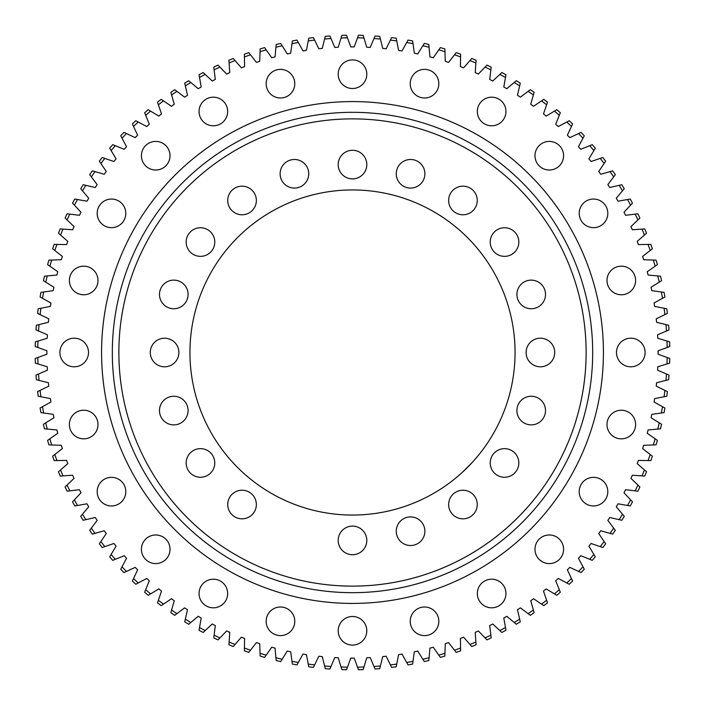 <?xml version="1.0" encoding="UTF-8"?>
<svg xmlns="http://www.w3.org/2000/svg" width="705" height="705" viewBox="0 0 705 705"><rect width="100%" height="100%" fill="white"/><g stroke="black" fill="none" stroke-linecap="round" stroke-linejoin="round"><path stroke-width="1.06" d="M352.5 101.582A250.918 250.918 0 0 0 101.582 352.5A250.918 250.918 0 0 0 352.5 603.418A250.918 250.918 0 0 0 603.418 352.5A250.918 250.918 0 0 0 352.5 101.582M363.947 667L366.767 657.765A305.6 305.6 0 0 0 370.222 657.589L373.985 666.472A314.703 314.703 0 0 0 380.392 665.969L382.727 656.602A305.6 305.6 0 0 0 386.164 656.24L390.394 664.912A314.703 314.703 0 0 0 396.756 664.075L398.598 654.601A305.6 305.6 0 0 0 402.009 654.064L406.688 662.506A314.703 314.703 0 0 0 413.007 661.334L414.346 651.781A305.6 305.6 0 0 0 417.73 651.059L422.841 659.245A314.703 314.703 0 0 0 429.089 657.747L429.927 648.133A305.6 305.6 0 0 0 433.267 647.234L438.801 655.139A314.703 314.703 0 0 0 444.952 653.315L445.296 643.674A305.6 305.6 0 0 0 448.574 642.608L454.522 650.213A314.703 314.703 0 0 0 460.576 648.062L460.4 638.422A305.6 305.6 0 0 0 463.626 637.179L469.962 644.467A314.703 314.703 0 0 0 475.893 642.008L475.223 632.376A305.6 305.6 0 0 0 478.378 630.975L485.075 637.919A314.703 314.703 0 0 0 490.874 635.152L489.702 625.573A305.6 305.6 0 0 0 492.777 624.004L499.836 630.587A314.703 314.703 0 0 0 505.476 627.52L503.802 618.021A305.6 305.6 0 0 0 506.798 616.293L514.183 622.497A314.703 314.703 0 0 0 519.664 619.14L517.488 609.737A305.6 305.6 0 0 0 520.387 607.851L528.098 613.658A314.703 314.703 0 0 0 533.385 610.028L530.733 600.748A305.6 305.6 0 0 0 533.526 598.721L541.519 604.115A314.703 314.703 0 0 0 546.622 600.202L543.476 591.081A305.6 305.6 0 0 0 546.163 588.904L554.43 593.874A314.703 314.703 0 0 0 559.312 589.706L555.699 580.761A305.6 305.6 0 0 0 558.272 578.444L566.785 582.982A314.703 314.703 0 0 0 571.447 578.558L567.366 569.807A305.6 305.6 0 0 0 569.807 567.366L578.558 571.447A314.703 314.703 0 0 0 582.982 566.785L578.444 558.272A305.6 305.6 0 0 0 580.761 555.699L589.706 559.312A314.703 314.703 0 0 0 593.874 554.43L588.904 546.163A305.6 305.6 0 0 0 591.081 543.476L600.202 546.622A314.703 314.703 0 0 0 604.115 541.519L598.721 533.526A305.6 305.6 0 0 0 600.748 530.733L610.028 533.385A314.703 314.703 0 0 0 613.658 528.098L607.851 520.387A305.6 305.6 0 0 0 609.737 517.488L619.14 519.664A314.703 314.703 0 0 0 622.497 514.183L616.293 506.798A305.6 305.6 0 0 0 618.021 503.802L627.52 505.476A314.703 314.703 0 0 0 630.587 499.836L624.004 492.777A305.6 305.6 0 0 0 625.573 489.702L635.152 490.874A314.703 314.703 0 0 0 637.919 485.075L630.975 478.378A305.6 305.6 0 0 0 632.376 475.223L642.008 475.893A314.703 314.703 0 0 0 644.467 469.962L637.179 463.626A305.6 305.6 0 0 0 638.422 460.4L648.062 460.576A314.703 314.703 0 0 0 650.213 454.522L642.608 448.574A305.6 305.6 0 0 0 643.674 445.296L653.315 444.952A314.703 314.703 0 0 0 655.139 438.801L647.234 433.267A305.6 305.6 0 0 0 648.133 429.927L657.747 429.089A314.703 314.703 0 0 0 659.245 422.841L651.059 417.73A305.6 305.6 0 0 0 651.781 414.346L661.334 413.007A314.703 314.703 0 0 0 662.506 406.688L654.064 402.009A305.6 305.6 0 0 0 654.601 398.598L664.075 396.756A314.703 314.703 0 0 0 664.912 390.394L656.24 386.164A305.6 305.6 0 0 0 656.602 382.727L665.969 380.392A314.703 314.703 0 0 0 666.472 373.985L657.589 370.222A305.6 305.6 0 0 0 657.765 366.767L667 363.947A314.703 314.703 0 0 0 667.168 357.523L658.1 354.227A305.6 305.6 0 0 0 658.1 350.773L667.168 347.477A314.703 314.703 0 0 0 667 341.053L657.765 338.233A305.6 305.6 0 0 0 657.589 334.778L666.472 331.015A314.703 314.703 0 0 0 665.969 324.608L656.602 322.273A305.6 305.6 0 0 0 656.24 318.836L664.912 314.606A314.703 314.703 0 0 0 664.075 308.244L654.601 306.402A305.6 305.6 0 0 0 654.064 302.991L662.506 298.312A314.703 314.703 0 0 0 661.334 291.993L651.781 290.654A305.6 305.6 0 0 0 651.059 287.27L659.245 282.159A314.703 314.703 0 0 0 657.747 275.911L648.133 275.073A305.6 305.6 0 0 0 647.234 271.733L655.139 266.199A314.703 314.703 0 0 0 653.315 260.048L643.674 259.704A305.6 305.6 0 0 0 642.608 256.426L650.213 250.478A314.703 314.703 0 0 0 648.062 244.424L638.422 244.6A305.6 305.6 0 0 0 637.179 241.374L644.467 235.038A314.703 314.703 0 0 0 642.008 229.107L632.376 229.777A305.6 305.6 0 0 0 630.975 226.622L637.919 219.925A314.703 314.703 0 0 0 635.152 214.126L625.573 215.298A305.6 305.6 0 0 0 624.004 212.223L630.587 205.164A314.703 314.703 0 0 0 627.52 199.524L618.021 201.198A305.6 305.6 0 0 0 616.293 198.202L622.497 190.817A314.703 314.703 0 0 0 619.14 185.336L609.737 187.512A305.6 305.6 0 0 0 607.851 184.613L613.658 176.902A314.703 314.703 0 0 0 610.028 171.615L600.748 174.267A305.6 305.6 0 0 0 598.721 171.474L604.115 163.481A314.703 314.703 0 0 0 600.202 158.378L591.081 161.524A305.6 305.6 0 0 0 588.904 158.837L593.874 150.57A314.703 314.703 0 0 0 589.706 145.688L580.761 149.301A305.6 305.6 0 0 0 578.444 146.728L582.982 138.215A314.703 314.703 0 0 0 578.558 133.553L569.807 137.634A305.6 305.6 0 0 0 567.366 135.193L571.447 126.442A314.703 314.703 0 0 0 566.785 122.018L558.272 126.556A305.6 305.6 0 0 0 555.699 124.239L559.312 115.294A314.703 314.703 0 0 0 554.43 111.126L546.163 116.096A305.6 305.6 0 0 0 543.476 113.919L546.622 104.798A314.703 314.703 0 0 0 541.519 100.886L533.526 106.279A305.6 305.6 0 0 0 530.733 104.252L533.385 94.972A314.703 314.703 0 0 0 528.098 91.342L520.387 97.149A305.6 305.6 0 0 0 517.488 95.263L519.664 85.86A314.703 314.703 0 0 0 514.183 82.503L506.798 88.707A305.6 305.6 0 0 0 503.802 86.979L505.476 77.48A314.703 314.703 0 0 0 499.836 74.413L492.777 80.996A305.6 305.6 0 0 0 489.702 79.427L490.874 69.848A314.703 314.703 0 0 0 485.075 67.081L478.378 74.025A305.6 305.6 0 0 0 475.223 72.624L475.893 62.992A314.703 314.703 0 0 0 469.962 60.533L463.626 67.821A305.6 305.6 0 0 0 460.4 66.578L460.576 56.938A314.703 314.703 0 0 0 454.522 54.787L448.574 62.392A305.6 305.6 0 0 0 445.296 61.326L444.952 51.685A314.703 314.703 0 0 0 438.801 49.861L433.267 57.766A305.6 305.6 0 0 0 429.927 56.867L429.089 47.253A314.703 314.703 0 0 0 422.841 45.755L417.73 53.941A305.6 305.6 0 0 0 414.346 53.219L413.007 43.666A314.703 314.703 0 0 0 406.688 42.494L402.009 50.936A305.6 305.6 0 0 0 398.598 50.399L396.756 40.925A314.703 314.703 0 0 0 390.394 40.088L386.164 48.76A305.6 305.6 0 0 0 382.727 48.398L380.392 39.031A314.703 314.703 0 0 0 373.985 38.528L370.222 47.411A305.6 305.6 0 0 0 366.767 47.235L363.947 37.999A314.703 314.703 0 0 0 357.523 37.832L354.227 46.9A305.6 305.6 0 0 0 350.773 46.9L347.477 37.832A314.703 314.703 0 0 0 341.053 37.999L338.233 47.235A305.6 305.6 0 0 0 334.778 47.411L331.015 38.528A314.703 314.703 0 0 0 324.608 39.031L322.273 48.398A305.6 305.6 0 0 0 318.836 48.76L314.606 40.088A314.703 314.703 0 0 0 308.244 40.925L306.402 50.399A305.6 305.6 0 0 0 302.991 50.936L298.312 42.494A314.703 314.703 0 0 0 291.993 43.666L290.654 53.219A305.6 305.6 0 0 0 287.27 53.941L282.159 45.755A314.703 314.703 0 0 0 275.911 47.253L275.073 56.867A305.6 305.6 0 0 0 271.733 57.766L266.199 49.861A314.703 314.703 0 0 0 260.048 51.685L259.704 61.326A305.6 305.6 0 0 0 256.426 62.392L250.478 54.787A314.703 314.703 0 0 0 244.424 56.938L244.6 66.578A305.6 305.6 0 0 0 241.374 67.821L235.038 60.533A314.703 314.703 0 0 0 229.107 62.992L229.777 72.624A305.6 305.6 0 0 0 226.622 74.025L219.925 67.081A314.703 314.703 0 0 0 214.126 69.848L215.298 79.427A305.6 305.6 0 0 0 212.223 80.996L205.164 74.413A314.703 314.703 0 0 0 199.524 77.48L201.198 86.979A305.6 305.6 0 0 0 198.202 88.707L190.817 82.503A314.703 314.703 0 0 0 185.336 85.86L187.512 95.263A305.6 305.6 0 0 0 184.613 97.149L176.902 91.342A314.703 314.703 0 0 0 171.615 94.972L174.267 104.252A305.6 305.6 0 0 0 171.474 106.279L163.481 100.886A314.703 314.703 0 0 0 158.378 104.798L161.524 113.919A305.6 305.6 0 0 0 158.837 116.096L150.57 111.126A314.703 314.703 0 0 0 145.688 115.294L149.301 124.239A305.6 305.6 0 0 0 146.728 126.556L138.215 122.018A314.703 314.703 0 0 0 133.553 126.442L137.634 135.193A305.6 305.6 0 0 0 135.193 137.634L126.442 133.553A314.703 314.703 0 0 0 122.018 138.215L126.556 146.728A305.6 305.6 0 0 0 124.239 149.301L115.294 145.688A314.703 314.703 0 0 0 111.126 150.57L116.096 158.837A305.6 305.6 0 0 0 113.919 161.524L104.798 158.378A314.703 314.703 0 0 0 100.886 163.481L106.279 171.474A305.6 305.6 0 0 0 104.252 174.267L94.972 171.615A314.703 314.703 0 0 0 91.342 176.902L97.149 184.613A305.6 305.6 0 0 0 95.263 187.512L85.86 185.336A314.703 314.703 0 0 0 82.503 190.817L88.707 198.202A305.6 305.6 0 0 0 86.979 201.198L77.48 199.524A314.703 314.703 0 0 0 74.413 205.164L80.996 212.223A305.6 305.6 0 0 0 79.427 215.298L69.848 214.126A314.703 314.703 0 0 0 67.081 219.925L74.025 226.622A305.6 305.6 0 0 0 72.624 229.777L62.992 229.107A314.703 314.703 0 0 0 60.533 235.038L67.821 241.374A305.6 305.6 0 0 0 66.578 244.6L56.938 244.424A314.703 314.703 0 0 0 54.787 250.478L62.392 256.426A305.6 305.6 0 0 0 61.326 259.704L51.685 260.048A314.703 314.703 0 0 0 49.861 266.199L57.766 271.733A305.6 305.6 0 0 0 56.867 275.073L47.253 275.911A314.703 314.703 0 0 0 45.755 282.159L53.941 287.27A305.6 305.6 0 0 0 53.219 290.654L43.666 291.993A314.703 314.703 0 0 0 42.494 298.312L50.936 302.991A305.6 305.6 0 0 0 50.399 306.402L40.925 308.244A314.703 314.703 0 0 0 40.088 314.606L48.76 318.836A305.6 305.6 0 0 0 48.398 322.273L39.031 324.608A314.703 314.703 0 0 0 38.528 331.015L47.411 334.778A305.6 305.6 0 0 0 47.235 338.233L37.999 341.053A314.703 314.703 0 0 0 37.832 347.477L46.9 350.773A305.6 305.6 0 0 0 46.9 354.227L37.832 357.523A314.703 314.703 0 0 0 37.999 363.947L47.235 366.767A305.6 305.6 0 0 0 47.411 370.222L38.528 373.985A314.703 314.703 0 0 0 39.031 380.392L48.398 382.727A305.6 305.6 0 0 0 48.76 386.164L40.088 390.394A314.703 314.703 0 0 0 40.925 396.756L50.399 398.598A305.6 305.6 0 0 0 50.936 402.009L42.494 406.688A314.703 314.703 0 0 0 43.666 413.007L53.219 414.346A305.6 305.6 0 0 0 53.941 417.73L45.755 422.841A314.703 314.703 0 0 0 47.253 429.089L56.867 429.927A305.6 305.6 0 0 0 57.766 433.267L49.861 438.801A314.703 314.703 0 0 0 51.685 444.952L61.326 445.296A305.6 305.6 0 0 0 62.392 448.574L54.787 454.522A314.703 314.703 0 0 0 56.938 460.576L66.578 460.4A305.6 305.6 0 0 0 67.821 463.626L60.533 469.962A314.703 314.703 0 0 0 62.992 475.893L72.624 475.223A305.6 305.6 0 0 0 74.025 478.378L67.081 485.075A314.703 314.703 0 0 0 69.848 490.874L79.427 489.702A305.6 305.6 0 0 0 80.996 492.777L74.413 499.836A314.703 314.703 0 0 0 77.48 505.476L86.979 503.802A305.6 305.6 0 0 0 88.707 506.798L82.503 514.183A314.703 314.703 0 0 0 85.86 519.664L95.263 517.488A305.6 305.6 0 0 0 97.149 520.387L91.342 528.098A314.703 314.703 0 0 0 94.972 533.385L104.252 530.733A305.6 305.6 0 0 0 106.279 533.526L100.886 541.519A314.703 314.703 0 0 0 104.798 546.622L113.919 543.476A305.6 305.6 0 0 0 116.096 546.163L111.126 554.43A314.703 314.703 0 0 0 115.294 559.312L124.239 555.699A305.6 305.6 0 0 0 126.556 558.272L122.018 566.785A314.703 314.703 0 0 0 126.442 571.447L135.193 567.366A305.6 305.6 0 0 0 137.634 569.807L133.553 578.558A314.703 314.703 0 0 0 138.215 582.982L146.728 578.444A305.6 305.6 0 0 0 149.301 580.761L145.688 589.706A314.703 314.703 0 0 0 150.57 593.874L158.837 588.904A305.6 305.6 0 0 0 161.524 591.081L158.378 600.202A314.703 314.703 0 0 0 163.481 604.115L171.474 598.721A305.6 305.6 0 0 0 174.267 600.748L171.615 610.028A314.703 314.703 0 0 0 176.902 613.658L184.613 607.851A305.6 305.6 0 0 0 187.512 609.737L185.336 619.14A314.703 314.703 0 0 0 190.817 622.497L198.202 616.293A305.6 305.6 0 0 0 201.198 618.021L199.524 627.52A314.703 314.703 0 0 0 205.164 630.587L212.223 624.004A305.6 305.6 0 0 0 215.298 625.573L214.126 635.152A314.703 314.703 0 0 0 219.925 637.919L226.622 630.975A305.6 305.6 0 0 0 229.777 632.376L229.107 642.008A314.703 314.703 0 0 0 235.038 644.467L241.374 637.179A305.6 305.6 0 0 0 244.6 638.422L244.424 648.062A314.703 314.703 0 0 0 250.478 650.213L256.426 642.608A305.6 305.6 0 0 0 259.704 643.674L260.048 653.315A314.703 314.703 0 0 0 266.199 655.139L271.733 647.234A305.6 305.6 0 0 0 275.073 648.133L275.911 657.747A314.703 314.703 0 0 0 282.159 659.245L287.27 651.059A305.6 305.6 0 0 0 290.654 651.781L291.993 661.334A314.703 314.703 0 0 0 298.312 662.506L302.991 654.064A305.6 305.6 0 0 0 306.402 654.601L308.244 664.075A314.703 314.703 0 0 0 314.606 664.912L318.836 656.24A305.6 305.6 0 0 0 322.273 656.602L324.608 665.969A314.703 314.703 0 0 0 331.015 666.472L334.778 657.589A305.6 305.6 0 0 0 338.233 657.765L341.053 667A314.703 314.703 0 0 0 347.477 667.168L350.773 658.1A305.6 305.6 0 0 0 352.5 658.1A305.6 305.6 0 0 0 354.227 658.1L357.523 667.168A314.703 314.703 0 0 0 363.947 667L363.145 669.627A317.303 317.303 0 0 1 358.466 669.75L357.523 667.168M213.351 579.202A14.303 14.303 0 0 0 199.048 593.513A14.303 14.303 0 0 0 213.351 607.816A14.303 14.303 0 0 0 227.662 593.513A14.303 14.303 0 0 0 213.351 579.202M155.717 534.98A14.303 14.303 0 0 0 141.414 549.283A14.303 14.303 0 0 0 155.717 563.586A14.303 14.303 0 0 0 170.02 549.283A14.303 14.303 0 0 0 155.717 534.98M111.487 477.338A14.303 14.303 0 0 0 97.184 491.649A14.303 14.303 0 0 0 111.487 505.952A14.303 14.303 0 0 0 125.798 491.649A14.303 14.303 0 0 0 111.487 477.338M83.692 410.222A14.303 14.303 0 0 0 69.381 424.525A14.303 14.303 0 0 0 83.692 438.836A14.303 14.303 0 0 0 97.995 424.525A14.303 14.303 0 0 0 83.692 410.222M74.21 338.197A14.303 14.303 0 0 0 59.899 352.5A14.303 14.303 0 0 0 74.21 366.803A14.303 14.303 0 0 0 88.513 352.5A14.303 14.303 0 0 0 74.21 338.197M83.692 266.164A14.303 14.303 0 0 0 69.381 280.475A14.303 14.303 0 0 0 83.692 294.778A14.303 14.303 0 0 0 97.995 280.475A14.303 14.303 0 0 0 83.692 266.164M111.487 199.048A14.303 14.303 0 0 0 97.184 213.351A14.303 14.303 0 0 0 111.487 227.662A14.303 14.303 0 0 0 125.798 213.351A14.303 14.303 0 0 0 111.487 199.048M155.717 141.414A14.303 14.303 0 0 0 141.414 155.717A14.303 14.303 0 0 0 155.717 170.02A14.303 14.303 0 0 0 170.02 155.717A14.303 14.303 0 0 0 155.717 141.414M213.351 97.184A14.303 14.303 0 0 0 199.048 111.487A14.303 14.303 0 0 0 213.351 125.798A14.303 14.303 0 0 0 227.662 111.487A14.303 14.303 0 0 0 213.351 97.184M280.475 69.381A14.303 14.303 0 0 0 266.164 83.692A14.303 14.303 0 0 0 280.475 97.995A14.303 14.303 0 0 0 294.778 83.692A14.303 14.303 0 0 0 280.475 69.381M352.5 59.899A14.303 14.303 0 0 0 338.197 74.21A14.303 14.303 0 0 0 352.5 88.513A14.303 14.303 0 0 0 366.803 74.21A14.303 14.303 0 0 0 352.5 59.899M424.525 69.381A14.303 14.303 0 0 0 410.222 83.692A14.303 14.303 0 0 0 424.525 97.995A14.303 14.303 0 0 0 438.836 83.692A14.303 14.303 0 0 0 424.525 69.381M491.649 97.184A14.303 14.303 0 0 0 477.338 111.487A14.303 14.303 0 0 0 491.649 125.798A14.303 14.303 0 0 0 505.952 111.487A14.303 14.303 0 0 0 491.649 97.184M549.283 141.414A14.303 14.303 0 0 0 534.98 155.717A14.303 14.303 0 0 0 549.283 170.02A14.303 14.303 0 0 0 563.586 155.717A14.303 14.303 0 0 0 549.283 141.414M593.513 199.048A14.303 14.303 0 0 0 579.202 213.351A14.303 14.303 0 0 0 593.513 227.662A14.303 14.303 0 0 0 607.816 213.351A14.303 14.303 0 0 0 593.513 199.048M621.308 266.164A14.303 14.303 0 0 0 607.005 280.475A14.303 14.303 0 0 0 621.308 294.778A14.303 14.303 0 0 0 635.619 280.475A14.303 14.303 0 0 0 621.308 266.164M630.79 338.197A14.303 14.303 0 0 0 616.487 352.5A14.303 14.303 0 0 0 630.79 366.803A14.303 14.303 0 0 0 645.101 352.5A14.303 14.303 0 0 0 630.79 338.197M621.308 410.222A14.303 14.303 0 0 0 607.005 424.525A14.303 14.303 0 0 0 621.308 438.836A14.303 14.303 0 0 0 635.619 424.525A14.303 14.303 0 0 0 621.308 410.222M593.513 477.338A14.303 14.303 0 0 0 579.202 491.649A14.303 14.303 0 0 0 593.513 505.952A14.303 14.303 0 0 0 607.816 491.649A14.303 14.303 0 0 0 593.513 477.338M549.283 534.98A14.303 14.303 0 0 0 534.98 549.283A14.303 14.303 0 0 0 549.283 563.586A14.303 14.303 0 0 0 563.586 549.283A14.303 14.303 0 0 0 549.283 534.98M491.649 579.202A14.303 14.303 0 0 0 477.338 593.513A14.303 14.303 0 0 0 491.649 607.816A14.303 14.303 0 0 0 505.952 593.513A14.303 14.303 0 0 0 491.649 579.202M424.525 607.005A14.303 14.303 0 0 0 410.222 621.308A14.303 14.303 0 0 0 424.525 635.619A14.303 14.303 0 0 0 438.836 621.308A14.303 14.303 0 0 0 424.525 607.005M280.475 607.005A14.303 14.303 0 0 0 266.164 621.308A14.303 14.303 0 0 0 280.475 635.619A14.303 14.303 0 0 0 294.778 621.308A14.303 14.303 0 0 0 280.475 607.005M352.5 616.487A14.303 14.303 0 0 0 338.197 630.79A14.303 14.303 0 0 0 352.5 645.101A14.303 14.303 0 0 0 366.803 630.79A14.303 14.303 0 0 0 352.5 616.487M667 341.053L669.627 341.855A317.303 317.303 0 0 1 669.75 346.534L667.168 347.477M667.168 357.523L669.75 358.466A317.303 317.303 0 0 1 669.627 363.145L667 363.947M666.472 373.985L669.001 375.06A317.303 317.303 0 0 1 668.64 379.731L665.969 380.392M664.912 390.394L667.388 391.601A317.303 317.303 0 0 1 666.78 396.236L664.075 396.756M662.506 406.688L664.912 408.028A317.303 317.303 0 0 1 664.057 412.619L661.334 413.007M659.245 422.841L661.581 424.295A317.303 317.303 0 0 1 660.488 428.843L657.747 429.089M655.139 438.801L657.395 440.378A317.303 317.303 0 0 1 656.064 444.864L653.315 444.952M650.213 454.522L652.381 456.214A317.303 317.303 0 0 1 650.821 460.621L648.062 460.576M644.467 469.962L646.538 471.76A317.303 317.303 0 0 1 644.749 476.087L642.008 475.893M637.919 485.075L639.893 486.988A317.303 317.303 0 0 1 637.884 491.209L635.152 490.874M630.587 499.836L632.464 501.845A317.303 317.303 0 0 1 630.235 505.961L627.52 505.476M622.497 514.183L624.26 516.289A317.303 317.303 0 0 1 621.819 520.281L619.14 519.664M593.874 554.43L595.293 556.791A317.303 317.303 0 0 1 592.253 560.343L589.706 559.312M613.658 528.098L615.315 530.292A317.303 317.303 0 0 1 612.671 534.143L610.028 533.385M604.115 541.519L605.657 543.802A317.303 317.303 0 0 1 602.801 547.512L600.202 546.622M559.312 589.706L560.343 592.253A317.303 317.303 0 0 1 556.791 595.293L554.43 593.874M546.622 600.202L547.512 602.801A317.303 317.303 0 0 1 543.802 605.657L541.519 604.115M582.982 566.785L584.269 569.217A317.303 317.303 0 0 1 581.052 572.61L578.558 571.447M571.447 578.558L572.61 581.052A317.303 317.303 0 0 1 569.217 584.269L566.785 582.982M533.385 610.028L534.143 612.671A317.303 317.303 0 0 1 530.292 615.315L528.098 613.658M519.664 619.14L520.281 621.819A317.303 317.303 0 0 1 516.289 624.26L514.183 622.497M505.476 627.52L505.961 630.235A317.303 317.303 0 0 1 501.845 632.464L499.836 630.587M490.874 635.152L491.209 637.884A317.303 317.303 0 0 1 486.988 639.893L485.075 637.919M475.893 642.008L476.087 644.749A317.303 317.303 0 0 1 471.76 646.538L469.962 644.467M460.576 648.062L460.621 650.821A317.303 317.303 0 0 1 456.214 652.381L454.522 650.213M444.952 653.315L444.864 656.064A317.303 317.303 0 0 1 440.378 657.395L438.801 655.139M429.089 657.747L428.843 660.488A317.303 317.303 0 0 1 424.295 661.581L422.841 659.245M413.007 661.334L412.619 664.057A317.303 317.303 0 0 1 408.028 664.912L406.688 662.506M396.756 664.075L396.236 666.78A317.303 317.303 0 0 1 391.601 667.388L390.394 664.912M341.053 37.999L341.855 35.373A317.303 317.303 0 0 1 346.534 35.25L347.477 37.832M357.523 37.832L358.466 35.25A317.303 317.303 0 0 1 363.145 35.373L363.947 37.999M373.985 38.528L375.06 35.999A317.303 317.303 0 0 1 379.731 36.36L380.392 39.031M390.394 40.088L391.601 37.612A317.303 317.303 0 0 1 396.236 38.22L396.756 40.925M406.688 42.494L408.028 40.088A317.303 317.303 0 0 1 412.619 40.943L413.007 43.666M422.841 45.755L424.295 43.419A317.303 317.303 0 0 1 428.843 44.512L429.089 47.253M438.801 49.861L440.378 47.605A317.303 317.303 0 0 1 444.864 48.936L444.952 51.685M454.522 54.787L456.214 52.619A317.303 317.303 0 0 1 460.621 54.179L460.576 56.938M469.962 60.533L471.76 58.462A317.303 317.303 0 0 1 476.087 60.251L475.893 62.992M485.075 67.081L486.988 65.107A317.303 317.303 0 0 1 491.209 67.116L490.874 69.848M499.836 74.413L501.845 72.536A317.303 317.303 0 0 1 505.961 74.765L505.476 77.48M514.183 82.503L516.289 80.74A317.303 317.303 0 0 1 520.281 83.181L519.664 85.86M554.43 111.126L556.791 109.707A317.303 317.303 0 0 1 560.343 112.747L559.312 115.294M528.098 91.342L530.292 89.685A317.303 317.303 0 0 1 534.143 92.329L533.385 94.972M541.519 100.886L543.802 99.343A317.303 317.303 0 0 1 547.512 102.199L546.622 104.798M589.706 145.688L592.253 144.657A317.303 317.303 0 0 1 595.293 148.209L593.874 150.57M600.202 158.378L602.801 157.488A317.303 317.303 0 0 1 605.657 161.198L604.115 163.481M566.785 122.018L569.217 120.731A317.303 317.303 0 0 1 572.61 123.948L571.447 126.442M578.558 133.553L581.052 132.39A317.303 317.303 0 0 1 584.269 135.783L582.982 138.215M610.028 171.615L612.671 170.857A317.303 317.303 0 0 1 615.315 174.708L613.658 176.902M619.14 185.336L621.819 184.719A317.303 317.303 0 0 1 624.26 188.711L622.497 190.817M627.52 199.524L630.235 199.039A317.303 317.303 0 0 1 632.464 203.155L630.587 205.164M635.152 214.126L637.884 213.791A317.303 317.303 0 0 1 639.893 218.012L637.919 219.925M642.008 229.107L644.749 228.913A317.303 317.303 0 0 1 646.538 233.24L644.467 235.038M648.062 244.424L650.821 244.379A317.303 317.303 0 0 1 652.381 248.786L650.213 250.478M653.315 260.048L656.064 260.136A317.303 317.303 0 0 1 657.395 264.622L655.139 266.199M657.747 275.911L660.488 276.157A317.303 317.303 0 0 1 661.581 280.705L659.245 282.159M661.334 291.993L664.057 292.381A317.303 317.303 0 0 1 664.912 296.972L662.506 298.312M664.075 308.244L666.78 308.764A317.303 317.303 0 0 1 667.388 313.399L664.912 314.606M665.969 324.608L668.64 325.269A317.303 317.303 0 0 1 669.001 329.94L666.472 331.015M37.832 347.477L35.25 346.534A317.303 317.303 0 0 1 35.373 341.855L37.999 341.053M38.528 331.015L35.999 329.94A317.303 317.303 0 0 1 36.36 325.269L39.031 324.608M40.088 314.606L37.612 313.399A317.303 317.303 0 0 1 38.22 308.764L40.925 308.244M42.494 298.312L40.088 296.972A317.303 317.303 0 0 1 40.943 292.381L43.666 291.993M45.755 282.159L43.419 280.705A317.303 317.303 0 0 1 44.512 276.157L47.253 275.911M49.861 266.199L47.605 264.622A317.303 317.303 0 0 1 48.936 260.136L51.685 260.048M54.787 250.478L52.619 248.786A317.303 317.303 0 0 1 54.179 244.379L56.938 244.424M60.533 235.038L58.462 233.24A317.303 317.303 0 0 1 60.251 228.913L62.992 229.107M111.126 150.57L109.707 148.209A317.303 317.303 0 0 1 112.747 144.657L115.294 145.688M100.886 163.481L99.343 161.198A317.303 317.303 0 0 1 102.199 157.488L104.798 158.378M122.018 138.215L120.731 135.783A317.303 317.303 0 0 1 123.948 132.39L126.442 133.553M91.342 176.902L89.685 174.708A317.303 317.303 0 0 1 92.329 170.857L94.972 171.615M82.503 190.817L80.74 188.711A317.303 317.303 0 0 1 83.181 184.719L85.86 185.336M74.413 205.164L72.536 203.155A317.303 317.303 0 0 1 74.765 199.039L77.48 199.524M67.081 219.925L65.107 218.012A317.303 317.303 0 0 1 67.116 213.791L69.848 214.126M171.615 94.972L170.857 92.329A317.303 317.303 0 0 1 174.708 89.685L176.902 91.342M158.378 104.798L157.488 102.199A317.303 317.303 0 0 1 161.198 99.343L163.481 100.886M133.553 126.442L132.39 123.948A317.303 317.303 0 0 1 135.783 120.731L138.215 122.018M145.688 115.294L144.657 112.747A317.303 317.303 0 0 1 148.209 109.707L150.57 111.126M185.336 85.86L184.719 83.181A317.303 317.303 0 0 1 188.711 80.74L190.817 82.503M199.524 77.48L199.039 74.765A317.303 317.303 0 0 1 203.155 72.536L205.164 74.413M214.126 69.848L213.791 67.116A317.303 317.303 0 0 1 218.012 65.107L219.925 67.081M229.107 62.992L228.913 60.251A317.303 317.303 0 0 1 233.24 58.462L235.038 60.533M244.424 56.938L244.379 54.179A317.303 317.303 0 0 1 248.786 52.619L250.478 54.787M260.048 51.685L260.136 48.936A317.303 317.303 0 0 1 264.622 47.605L266.199 49.861M275.911 47.253L276.157 44.512A317.303 317.303 0 0 1 280.705 43.419L282.159 45.755M291.993 43.666L292.381 40.943A317.303 317.303 0 0 1 296.972 40.088L298.312 42.494M308.244 40.925L308.764 38.22A317.303 317.303 0 0 1 313.399 37.612L314.606 40.088M324.608 39.031L325.269 36.36A317.303 317.303 0 0 1 329.94 35.999L331.015 38.528M347.477 667.168L346.534 669.75A317.303 317.303 0 0 1 341.855 669.627L341.053 667M331.015 666.472L329.94 669.001A317.303 317.303 0 0 1 325.269 668.64L324.608 665.969M314.606 664.912L313.399 667.388A317.303 317.303 0 0 1 308.764 666.78L308.244 664.075M298.312 662.506L296.972 664.912A317.303 317.303 0 0 1 292.381 664.057L291.993 661.334M282.159 659.245L280.705 661.581A317.303 317.303 0 0 1 276.157 660.488L275.911 657.747M266.199 655.139L264.622 657.395A317.303 317.303 0 0 1 260.136 656.064L260.048 653.315M250.478 650.213L248.786 652.381A317.303 317.303 0 0 1 244.379 650.821L244.424 648.062M235.038 644.467L233.24 646.538A317.303 317.303 0 0 1 228.913 644.749L229.107 642.008M150.57 593.874L148.209 595.293A317.303 317.303 0 0 1 144.657 592.253L145.688 589.706M163.481 604.115L161.198 605.657A317.303 317.303 0 0 1 157.488 602.801L158.378 600.202M138.215 582.982L135.783 584.269A317.303 317.303 0 0 1 132.39 581.052L133.553 578.558M176.902 613.658L174.708 615.315A317.303 317.303 0 0 1 170.857 612.671L171.615 610.028M190.817 622.497L188.711 624.26A317.303 317.303 0 0 1 184.719 621.819L185.336 619.14M205.164 630.587L203.155 632.464A317.303 317.303 0 0 1 199.039 630.235L199.524 627.52M219.925 637.919L218.012 639.893A317.303 317.303 0 0 1 213.791 637.884L214.126 635.152M94.972 533.385L92.329 534.143A317.303 317.303 0 0 1 89.685 530.292L91.342 528.098M104.798 546.622L102.199 547.512A317.303 317.303 0 0 1 99.343 543.802L100.886 541.519M126.442 571.447L123.948 572.61A317.303 317.303 0 0 1 120.731 569.217L122.018 566.785M115.294 559.312L112.747 560.343A317.303 317.303 0 0 1 109.707 556.791L111.126 554.43M85.86 519.664L83.181 520.281A317.303 317.303 0 0 1 80.74 516.289L82.503 514.183M77.48 505.476L74.765 505.961A317.303 317.303 0 0 1 72.536 501.845L74.413 499.836M69.848 490.874L67.116 491.209A317.303 317.303 0 0 1 65.107 486.988L67.081 485.075M62.992 475.893L60.251 476.087A317.303 317.303 0 0 1 58.462 471.76L60.533 469.962M56.938 460.576L54.179 460.621A317.303 317.303 0 0 1 52.619 456.214L54.787 454.522M51.685 444.952L48.936 444.864A317.303 317.303 0 0 1 47.605 440.378L49.861 438.801M47.253 429.089L44.512 428.843A317.303 317.303 0 0 1 43.419 424.295L45.755 422.841M43.666 413.007L40.943 412.619A317.303 317.303 0 0 1 40.088 408.028L42.494 406.688M40.925 396.756L38.22 396.236A317.303 317.303 0 0 1 37.612 391.601L40.088 390.394M39.031 380.392L36.36 379.731A317.303 317.303 0 0 1 35.999 375.06L38.528 373.985M37.999 363.947L35.373 363.145A317.303 317.303 0 0 1 35.25 358.466L37.832 357.523M380.392 665.969L379.731 668.64A317.303 317.303 0 0 1 375.06 669.001L373.985 666.472M233.047 242.247L236.536 238.581M471.953 462.753L462.753 471.953M200.476 448.644A14.303 14.303 0 0 0 186.173 462.956A14.303 14.303 0 0 0 200.476 477.259A14.303 14.303 0 0 0 214.778 462.956A14.303 14.303 0 0 0 200.476 448.644M173.782 396.263A14.303 14.303 0 0 0 159.48 410.566A14.303 14.303 0 0 0 173.782 424.877A14.303 14.303 0 0 0 188.085 410.566A14.303 14.303 0 0 0 173.782 396.263M164.591 338.197A14.303 14.303 0 0 0 150.28 352.5A14.303 14.303 0 0 0 164.591 366.803A14.303 14.303 0 0 0 178.894 352.5A14.303 14.303 0 0 0 164.591 338.197M173.782 280.123A14.303 14.303 0 0 0 159.48 294.434A14.303 14.303 0 0 0 173.782 308.737A14.303 14.303 0 0 0 188.085 294.434A14.303 14.303 0 0 0 173.782 280.123M200.476 227.741A14.303 14.303 0 0 0 186.173 242.044A14.303 14.303 0 0 0 200.476 256.356A14.303 14.303 0 0 0 214.778 242.044A14.303 14.303 0 0 0 200.476 227.741M242.044 186.173A14.303 14.303 0 0 0 227.741 200.476A14.303 14.303 0 0 0 242.044 214.778A14.303 14.303 0 0 0 256.356 200.476A14.303 14.303 0 0 0 242.044 186.173M294.434 159.48A14.303 14.303 0 0 0 280.123 173.782A14.303 14.303 0 0 0 294.434 188.085A14.303 14.303 0 0 0 308.737 173.782A14.303 14.303 0 0 0 294.434 159.48M352.5 150.28A14.303 14.303 0 0 0 338.197 164.591A14.303 14.303 0 0 0 352.5 178.894A14.303 14.303 0 0 0 366.803 164.591A14.303 14.303 0 0 0 352.5 150.28M410.566 159.48A14.303 14.303 0 0 0 396.263 173.782A14.303 14.303 0 0 0 410.566 188.085A14.303 14.303 0 0 0 424.877 173.782A14.303 14.303 0 0 0 410.566 159.48M462.956 186.173A14.303 14.303 0 0 0 448.644 200.476A14.303 14.303 0 0 0 462.956 214.778A14.303 14.303 0 0 0 477.259 200.476A14.303 14.303 0 0 0 462.956 186.173M504.524 227.741A14.303 14.303 0 0 0 490.222 242.044A14.303 14.303 0 0 0 504.524 256.356A14.303 14.303 0 0 0 518.827 242.044A14.303 14.303 0 0 0 504.524 227.741M531.217 280.123A14.303 14.303 0 0 0 516.915 294.434A14.303 14.303 0 0 0 531.217 308.737A14.303 14.303 0 0 0 545.52 294.434A14.303 14.303 0 0 0 531.217 280.123M540.409 338.197A14.303 14.303 0 0 0 526.106 352.5A14.303 14.303 0 0 0 540.409 366.803A14.303 14.303 0 0 0 554.72 352.5A14.303 14.303 0 0 0 540.409 338.197M531.217 396.263A14.303 14.303 0 0 0 516.915 410.566A14.303 14.303 0 0 0 531.217 424.877A14.303 14.303 0 0 0 545.52 410.566A14.303 14.303 0 0 0 531.217 396.263M504.524 448.644A14.303 14.303 0 0 0 490.222 462.956A14.303 14.303 0 0 0 504.524 477.259A14.303 14.303 0 0 0 518.827 462.956A14.303 14.303 0 0 0 504.524 448.644M462.956 490.222A14.303 14.303 0 0 0 448.644 504.524A14.303 14.303 0 0 0 462.956 518.827A14.303 14.303 0 0 0 477.259 504.524A14.303 14.303 0 0 0 462.956 490.222M410.566 516.915A14.303 14.303 0 0 0 396.263 531.217A14.303 14.303 0 0 0 410.566 545.52A14.303 14.303 0 0 0 424.877 531.217A14.303 14.303 0 0 0 410.566 516.915M242.044 490.222A14.303 14.303 0 0 0 227.741 504.524A14.303 14.303 0 0 0 242.044 518.827A14.303 14.303 0 0 0 256.356 504.524A14.303 14.303 0 0 0 242.044 490.222M352.5 526.106A14.303 14.303 0 0 0 338.197 540.409A14.303 14.303 0 0 0 352.5 554.72A14.303 14.303 0 0 0 366.803 540.409A14.303 14.303 0 0 0 352.5 526.106M352.5 586.128A233.628 233.628 0 0 0 586.128 352.5A233.628 233.628 0 0 0 352.5 118.872A233.628 233.628 0 0 0 118.872 352.5A233.628 233.628 0 0 0 352.5 586.128A233.628 233.628 0 0 1 118.872 352.5A233.628 233.628 0 0 1 352.5 118.872A233.628 233.628 0 0 1 586.128 352.5A233.628 233.628 0 0 1 352.5 586.128M235.981 239.154L233.769 241.471M352.5 189.945A162.555 162.555 0 0 0 189.945 352.5A162.555 162.555 0 0 0 352.5 515.055A162.555 162.555 0 0 0 515.055 352.5A162.555 162.555 0 0 0 352.5 189.945M462.841 471.865L468.464 466.419M469.019 465.846L471.231 463.529M352.5 112.324A240.176 240.176 0 0 1 592.676 352.5A240.176 240.176 0 0 1 352.5 592.676A240.176 240.176 0 0 1 112.324 352.5A240.176 240.176 0 0 1 352.5 112.324"/></g></svg>

